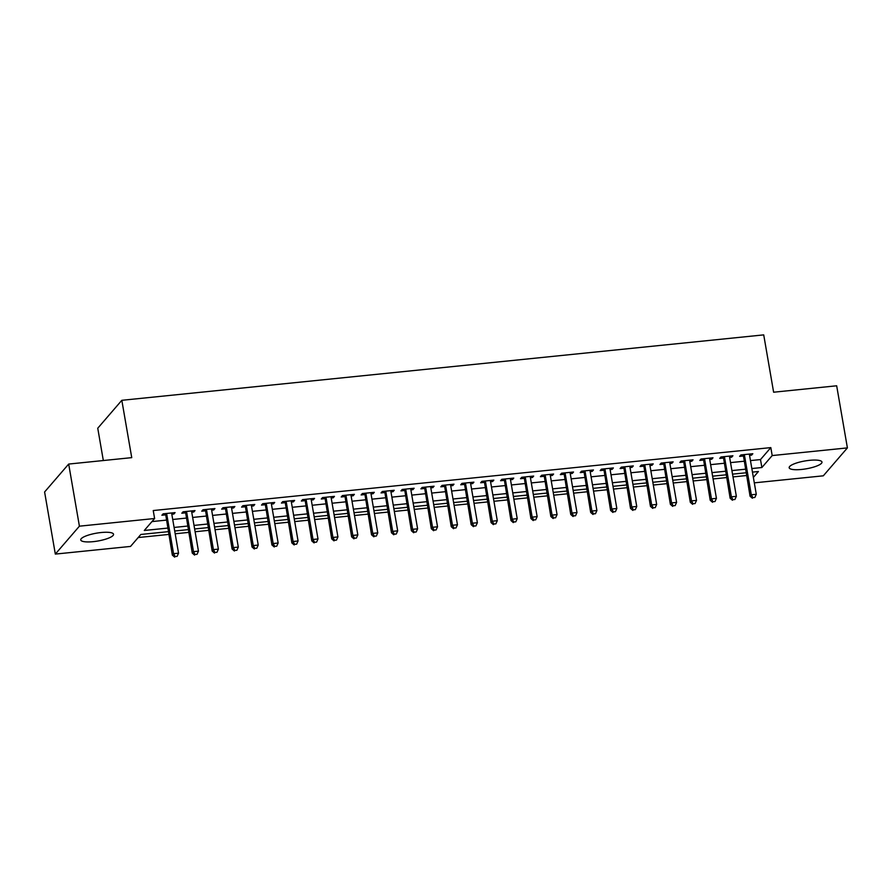 <?xml version="1.0" encoding="UTF-8"?>
<svg xmlns="http://www.w3.org/2000/svg" width="892" height="892" viewBox="0 0 892 892"><rect width="100%" height="100%" fill="white"/><g stroke="black" fill="none" stroke-linecap="round" stroke-linejoin="round"><path stroke-width="1.34" d="M101.086 532.535A16.647 3.981 -9.8 0 1 113.552 534.263A16.647 3.981 -9.8 0 1 93.225 541.656A16.647 3.981 -9.8 0 1 80.748 539.928A16.647 3.981 -9.8 0 1 101.086 532.535M809.512 460.339A16.647 3.981 -9.8 0 1 821.978 462.056A16.647 3.981 -9.8 0 1 801.64 469.448A16.647 3.981 -9.8 0 1 789.175 467.72A16.647 3.981 -9.8 0 1 809.512 460.339M138.193 537.542L168.755 534.431M175.189 533.773L188.68 532.401M195.114 531.743L208.605 530.361M215.039 529.714L228.53 528.332M234.953 527.685L248.444 526.302M254.878 525.644L268.369 524.273M274.803 523.615L288.294 522.244M294.717 521.586L308.219 520.214M314.642 519.557L328.133 518.185M334.567 517.527L348.058 516.156M354.492 515.498L367.983 514.126M374.406 513.469L387.897 512.086M394.331 511.439L407.822 510.057M414.256 509.41L427.747 508.027M434.181 507.37L447.673 505.998M454.095 505.34L467.586 503.969M474.02 503.311L487.511 501.94M493.945 501.282L507.437 499.91M513.859 499.252L527.362 497.881M533.784 497.223L547.275 495.852M553.709 495.194L567.201 493.811M573.634 493.165L587.126 491.782M593.548 491.135L607.039 489.753M613.473 489.095L626.964 487.723M633.398 487.065L646.89 485.694M653.312 485.036L666.815 483.665M673.237 483.007L686.728 481.635M693.162 480.978L706.654 479.606M713.087 478.948L726.579 477.577M733.001 476.919L746.492 475.536M168.287 531.665L140.858 534.464L130.533 546.428L55.326 554.088L79.41 526.18L154.617 518.508L144.292 530.472L167.663 528.097M79.41 526.18L68.684 464.063L44.6 491.983L55.326 554.088M103.327 460.54L97.752 428.227L121.825 400.307L763.719 334.879L773.62 392.212L836.674 385.79L847.4 447.895L823.316 475.815L754.298 482.851M750.462 460.584L760.497 459.57L770.822 447.606L153.234 510.547L154.617 518.508M770.822 447.606L772.193 455.567L847.4 447.895M68.684 464.063L131.737 457.641L121.825 400.307M753.361 477.398L758.434 471.511L752.447 472.124M746.024 472.782L732.533 474.154M726.099 474.812L712.608 476.183M706.174 476.841L692.683 478.212M686.26 478.87L672.758 480.253M666.335 480.899L652.844 482.282M646.41 482.929L632.919 484.311M626.485 484.969L612.994 486.341M606.571 486.999L593.08 488.37M586.646 489.028L573.155 490.399M566.721 491.057L553.23 492.429M546.796 493.086L533.304 494.458M526.882 495.116L513.391 496.487M506.957 497.145L493.466 498.528M487.032 499.174L473.541 500.557M467.118 501.204L453.615 502.586M447.193 503.244L433.702 504.616M427.268 505.273L413.776 506.645M407.343 507.303L393.851 508.674M387.429 509.332L373.938 510.703M367.504 511.361L354.012 512.733M347.579 513.391L334.087 514.762M327.665 515.42L314.162 516.803M307.74 517.449L294.248 518.832M287.815 519.478L274.323 520.861M267.89 521.519L254.398 522.89M247.976 523.548L234.484 524.92M228.051 525.578L214.559 526.949M208.126 527.607L194.634 528.978M188.201 529.636L174.709 531.008M751.833 468.545L761.879 467.531L772.193 455.567M174.096 527.44L187.588 526.057M194.021 525.41L207.513 524.028M213.935 523.381L227.438 521.998M233.86 521.341L247.352 519.969M253.785 519.311L267.277 517.94M273.71 517.282L287.202 515.91M293.624 515.253L307.116 513.881M313.549 513.223L327.041 511.852M333.474 511.194L346.966 509.823M353.399 509.165L366.891 507.782M373.313 507.135L386.805 505.753M393.238 505.106L406.73 503.724M413.163 503.066L426.655 501.694M433.077 501.036L446.569 499.665M453.002 499.007L466.494 497.636M472.927 496.978L486.419 495.606M492.852 494.948L506.344 493.577M512.766 492.919L526.258 491.548M532.691 490.89L546.183 489.507M552.616 488.861L566.108 487.478M572.53 486.831L586.033 485.449M592.455 484.791L605.947 483.419M612.38 482.762L625.872 481.39M632.305 480.732L645.797 479.361M652.219 478.703L665.711 477.332M672.144 476.674L685.636 475.302M692.069 474.644L705.561 473.262M711.994 472.615L725.486 471.232M731.908 470.586L745.4 469.203M760.497 459.57L761.879 467.531M151.952 521.586L166.291 520.125M172.725 519.478L186.216 518.096M192.639 517.449L206.13 516.067M212.564 515.409L226.055 514.037M232.489 513.379L245.98 512.008M252.414 511.35L265.905 509.979M272.328 509.321L285.819 507.949M292.253 507.292L305.744 505.92M312.178 505.262L325.669 503.88M332.092 503.233L345.594 501.85M352.017 501.204L365.508 499.821M371.942 499.163L385.433 497.792M391.867 497.134L405.358 495.762M411.781 495.105L425.272 493.733M431.706 493.075L445.197 491.704M451.631 491.046L465.122 489.675M471.545 489.017L485.047 487.645M491.47 486.987L504.961 485.605M511.395 484.958L524.886 483.575M531.32 482.929L544.811 481.546M551.234 480.888L564.725 479.517M571.159 478.859L584.65 477.488M591.084 476.83L604.575 475.458M611.009 474.8L624.5 473.429M630.923 472.771L644.414 471.4M650.848 470.742L664.339 469.37M670.773 468.713L684.264 467.33M690.687 466.683L704.189 465.301M710.612 464.654L724.103 463.271M730.537 462.613L744.028 461.242M173.628 512.755L173.851 514.037L175.077 512.61L163.125 513.825L161.898 515.253L165.388 514.896M173.851 514.037L171.821 514.238M193.553 510.726L193.776 511.997L195.002 510.581L183.05 511.796L181.823 513.223L185.313 512.867M193.776 511.997L191.735 512.209M213.478 508.696L213.701 509.968L214.927 508.552L202.975 509.767L201.748 511.194L205.227 510.837M213.701 509.968L211.66 510.179M233.403 506.667L233.615 507.938L234.852 506.522L222.9 507.738L221.662 509.165L225.152 508.808M233.615 507.938L231.585 508.15M253.317 504.638L253.54 505.909L254.766 504.482L242.814 505.708L241.587 507.124L245.077 506.779M253.54 505.909L251.499 506.121M273.242 502.609L273.465 503.88L274.691 502.452L262.739 503.679L261.512 505.095L265.002 504.738M273.465 503.88L271.424 504.091M293.167 500.568L293.39 501.85L294.616 500.423L282.664 501.638L281.437 503.066L284.916 502.709M293.39 501.85L291.35 502.062M313.092 498.539L313.304 499.821L314.542 498.394L302.578 499.609L301.351 501.036L304.841 500.68M313.304 499.821L311.275 500.022M333.006 496.51L333.229 497.792L334.455 496.365L322.503 497.58L321.276 499.007L324.766 498.65M333.229 497.792L331.188 497.992M352.931 494.48L353.154 495.762L354.38 494.335L342.428 495.551L341.201 496.978L344.68 496.621M353.154 495.762L351.113 495.963M372.856 492.451L373.079 493.722L374.305 492.306L362.353 493.521L361.115 494.948L364.605 494.592M373.079 493.722L371.039 493.934M392.77 490.422L392.993 491.693L394.219 490.277L382.267 491.492L381.04 492.919L384.53 492.562M392.993 491.693L390.964 491.905M412.695 488.392L412.918 489.663L414.144 488.236L402.192 489.463L400.965 490.89L404.455 490.533M412.918 489.663L410.877 489.875M432.62 486.363L432.843 487.634L434.07 486.207L422.117 487.433L420.89 488.849L424.369 488.504M432.843 487.634L430.803 487.846M452.545 484.334L452.757 485.605L453.995 484.178L442.042 485.404L440.804 486.82L444.294 486.463M452.757 485.605L450.728 485.817M472.459 482.293L472.682 483.575L473.908 482.148L461.956 483.364L460.729 484.791L464.219 484.434M472.682 483.575L470.642 483.787M492.384 480.264L492.607 481.546L493.833 480.119L481.881 481.334L480.654 482.762L484.133 482.405M492.607 481.546L490.567 481.747M512.309 478.235L512.532 479.517L513.759 478.09L501.806 479.305L500.579 480.732L504.058 480.375M512.532 479.517L510.492 479.718M532.234 476.205L532.446 477.488L533.672 476.06L521.72 477.276L520.493 478.703L523.983 478.346M532.446 477.488L530.417 477.688M552.148 474.176L552.371 475.447L553.597 474.031L541.645 475.246L540.418 476.674L543.908 476.317M552.371 475.447L550.331 475.659M572.073 472.147L572.296 473.418L573.523 472.002L561.57 473.217L560.343 474.644L563.822 474.288M572.296 473.418L570.256 473.63M591.998 470.117L592.21 471.389L593.448 469.961L581.495 471.188L580.257 472.604L583.747 472.258M592.21 471.389L590.181 471.6M611.912 468.088L612.135 469.359L613.361 467.932L601.409 469.159L600.182 470.575L603.672 470.229M612.135 469.359L610.095 469.571M631.837 466.059L632.06 467.33L633.287 465.903L621.334 467.129L620.107 468.545L623.597 468.188M632.06 467.33L630.02 467.542M651.762 464.018L651.985 465.301L653.212 463.873L641.259 465.089L640.032 466.516L643.511 466.159M651.985 465.301L649.945 465.512M671.687 461.989L671.899 463.271L673.137 461.844L661.184 463.06L659.946 464.487L663.436 464.13M671.899 463.271L669.87 463.472M691.601 459.96L691.824 461.242L693.051 459.815L681.098 461.03L679.871 462.457L683.361 462.101M691.824 461.242L689.784 461.443M711.526 457.93L711.749 459.213L712.976 457.786L701.023 459.001L699.796 460.428L703.275 460.071M711.749 459.213L709.709 459.413M731.451 455.901L731.674 457.172L732.901 455.756L720.948 456.972L719.721 458.399L723.2 458.042M731.674 457.172L729.634 457.384M751.365 453.872L751.588 455.143L752.815 453.727L740.862 454.942L739.635 456.37L743.125 456.013M751.588 455.143L749.559 455.355M743.27 454.697L750.072 496.22L751.298 494.792L744.352 454.585M752.87 497.658L754.866 497.457L752.87 497.658L751.298 494.792L756.282 494.291L749.336 454.073M754.866 497.457L756.282 494.291M750.072 496.22L752.38 498.227M723.345 456.726L730.147 498.249L731.373 496.833L724.427 456.615M732.945 499.687L734.941 499.487L732.945 499.687L731.373 496.833L736.357 496.32L729.411 456.113M734.941 499.487L736.357 496.32M730.147 498.249L732.455 500.256M703.42 458.756L710.222 500.278L711.459 498.862L704.513 458.644M713.031 501.717L715.016 501.516L713.031 501.717L711.459 498.862L716.432 498.349L709.486 458.142M715.016 501.516L716.432 498.349M710.222 500.278L712.541 502.285M683.506 460.785L690.308 502.308L691.534 500.891L684.588 460.673M693.106 503.757L695.102 503.545L693.106 503.757L691.534 500.891L696.518 500.379L689.572 460.172M695.102 503.545L696.518 500.379M690.308 502.308L692.616 504.326M663.581 462.814L670.383 504.348L671.609 502.921L664.663 462.703M673.181 505.786L675.177 505.574L673.181 505.786L671.609 502.921L676.593 502.408L669.647 462.201M675.177 505.574L676.593 502.408M670.383 504.348L672.691 506.355M643.656 464.843L650.458 506.377L651.684 504.95L644.738 464.743M653.256 507.816L655.252 507.615L653.256 507.816L651.684 504.95L656.668 504.437L649.722 464.23M655.252 507.615L656.668 504.437M650.458 506.377L652.766 508.384M623.731 466.884L630.533 508.407L631.77 506.979L624.824 466.772M633.342 509.845L635.327 509.644L633.342 509.845L631.77 506.979L636.743 506.478L629.797 466.26M635.327 509.644L636.743 506.478M630.533 508.407L632.852 510.414M603.817 468.913L610.619 510.436L611.845 509.009L604.899 468.802M613.417 511.874L615.413 511.673L613.417 511.874L611.845 509.009L616.829 508.507L609.883 468.289M615.413 511.673L616.829 508.507M610.619 510.436L612.927 512.443M583.892 470.943L590.694 512.465L591.92 511.038L584.974 470.831M593.492 513.904L595.488 513.703L593.492 513.904L591.92 511.038L596.904 510.536L589.958 470.318M595.488 513.703L596.904 510.536M590.694 512.465L593.002 514.472M563.967 472.972L570.769 514.494L572.006 513.067L565.06 472.86M573.578 515.933L575.563 515.732L573.578 515.933L572.006 513.067L576.979 512.565L570.033 472.347M575.563 515.732L576.979 512.565M570.769 514.494L573.077 516.501M544.053 475.001L550.855 516.524L552.081 515.108L545.135 474.89M553.653 517.962L555.638 517.761L553.653 517.962L552.081 515.108L557.054 514.595L550.119 474.388M555.638 517.761L557.054 514.595M550.855 516.524L553.163 518.531M524.128 477.03L530.93 518.553L532.156 517.137L525.21 476.919M533.728 519.991L535.724 519.791L533.728 519.991L532.156 517.137L537.14 516.624L530.194 476.417M535.724 519.791L537.14 516.624M530.93 518.553L533.238 520.571M504.203 479.06L511.005 520.582L512.231 519.166L505.285 478.948M513.803 522.032L515.799 521.82L513.803 522.032L512.231 519.166L517.215 518.653L510.269 478.447M515.799 521.82L517.215 518.653M511.005 520.582L513.313 522.601M484.278 481.089L491.079 522.623L492.317 521.196L485.371 480.978M493.889 524.061L495.874 523.849L493.889 524.061L492.317 521.196L497.29 520.683L490.344 480.476M495.874 523.849L497.29 520.683M491.079 522.623L493.399 524.63M464.364 483.118L471.166 524.652L472.392 523.225L465.446 483.018M473.964 526.09L475.96 525.89L473.964 526.09L472.392 523.225L477.376 522.712L470.43 482.505M475.96 525.89L477.376 522.712M471.166 524.652L473.474 526.659M444.439 485.159L451.24 526.681L452.467 525.254L445.521 485.047M454.039 528.12L456.035 527.919L454.039 528.12L452.467 525.254L457.451 524.752L450.505 484.534M456.035 527.919L457.451 524.752M451.24 526.681L453.549 528.688M424.514 487.188L431.315 528.711L432.542 527.284L425.607 487.077M434.114 530.149L436.11 529.948L434.114 530.149L432.542 527.284L437.526 526.782L430.58 486.564M436.11 529.948L437.526 526.782M431.315 528.711L433.623 530.718M404.6 489.217L411.402 530.74L412.628 529.313L405.682 489.106M414.2 532.178L416.185 531.978L414.2 532.178L412.628 529.313L417.601 528.811L410.654 488.593M416.185 531.978L417.601 528.811M411.402 530.74L413.71 532.747M384.675 491.247L391.477 532.769L392.703 531.342L385.757 491.135M394.275 534.208L396.271 534.007L394.275 534.208L392.703 531.342L397.687 530.84L390.741 490.622M396.271 534.007L397.687 530.84M391.477 532.769L393.785 534.776M364.75 493.276L371.551 534.799L372.778 533.383L365.832 493.165M374.35 536.237L376.346 536.036L374.35 536.237L372.778 533.383L377.762 532.87L370.816 492.663M376.346 536.036L377.762 532.87M371.551 534.799L373.86 536.806M344.825 495.305L351.626 536.828L352.864 535.412L345.918 495.194M354.436 538.266L356.421 538.066L354.436 538.266L352.864 535.412L357.837 534.899L350.89 494.692M356.421 538.066L357.837 534.899M351.626 536.828L353.946 538.846M324.911 497.335L331.712 538.868L332.939 537.441L325.993 497.223M334.511 540.307L336.507 540.095L334.511 540.307L332.939 537.441L337.923 536.928L330.977 496.721M336.507 540.095L337.923 536.928M331.712 538.868L334.021 540.875M304.986 499.364L311.787 540.898L313.014 539.47L306.067 499.252M314.586 542.336L316.582 542.124L314.586 542.336L313.014 539.47L317.998 538.958L311.052 498.751M316.582 542.124L317.998 538.958M311.787 540.898L314.095 542.905M285.061 501.393L291.862 542.927L293.089 541.5L286.142 501.293M294.661 544.365L296.657 544.165L294.661 544.365L293.089 541.5L298.073 540.987L291.127 500.78M296.657 544.165L298.073 540.987M291.862 542.927L294.17 544.934M265.136 503.434L271.937 544.956L273.175 543.529L266.229 503.322M274.747 546.395L276.732 546.194L274.747 546.395L273.175 543.529L278.148 543.027L271.201 502.809M276.732 546.194L278.148 543.027M271.937 544.956L274.257 546.963M245.222 505.463L252.023 546.986L253.25 545.558L246.304 505.351M254.822 548.424L256.818 548.223L254.822 548.424L253.25 545.558L258.234 545.057L251.288 504.839M256.818 548.223L258.234 545.057M252.023 546.986L254.332 548.993M225.297 507.492L232.098 549.015L233.325 547.588L226.378 507.381M234.897 550.453L236.893 550.252L234.897 550.453L233.325 547.588L238.309 547.086L231.363 506.868M236.893 550.252L238.309 547.086M232.098 549.015L234.406 551.022M205.372 509.522L212.173 551.044L213.4 549.617L206.465 509.41M214.983 552.482L216.968 552.282L214.983 552.482L213.4 549.617L218.384 549.115L211.437 508.897M216.968 552.282L218.384 549.115M212.173 551.044L214.481 553.051M185.458 511.551L192.259 553.073L193.486 551.657L186.54 511.439M195.058 554.512L197.043 554.311L195.058 554.512L193.486 551.657L198.459 551.144L191.524 510.938M197.043 554.311L198.459 551.144M192.259 553.073L194.567 555.08M165.533 513.58L172.334 555.103L173.561 553.687L166.614 513.469M175.133 556.541L177.129 556.34L175.133 556.541L173.561 553.687L178.545 553.174L171.599 512.967M177.129 556.34L178.545 553.174M172.334 555.103L174.642 557.121"/></g></svg>
